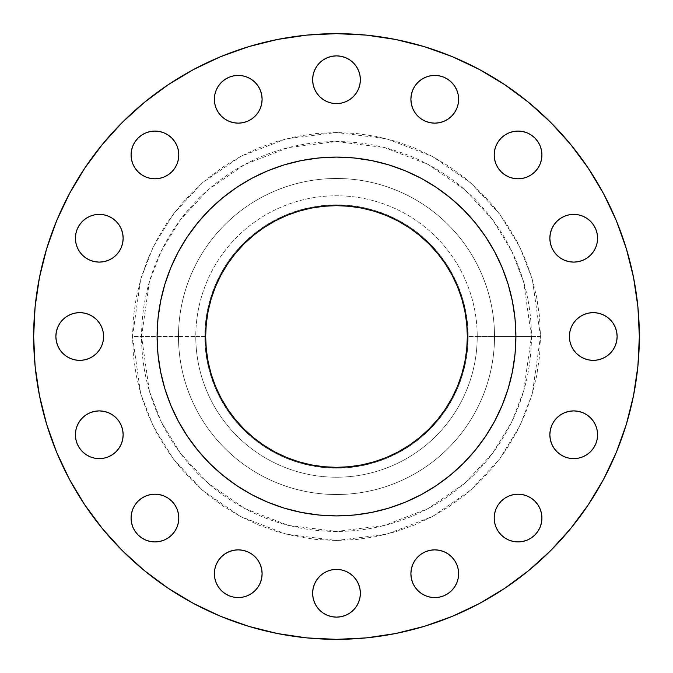 <?xml version="1.0" encoding="UTF-8"?>
<svg xmlns="http://www.w3.org/2000/svg" width="673" height="673" viewBox="0 0 673 673"><rect width="100%" height="100%" fill="white"/><g stroke="black" fill="none" stroke-linecap="round" stroke-linejoin="round"><path stroke-width="0.5" stroke-dasharray="3.37 2.52" d="M540.503 336.5L531.434 336.5L523.636 391.08L511.724 421.921L492.451 453.459L464.673 483.365L428.238 508.502L384.485 525.436L336.5 531.434L288.515 525.436L244.762 508.502L208.327 483.365L180.549 453.459L161.276 421.921L149.364 391.08L141.566 336.5L132.497 336.5L140.657 393.621L153.133 425.891L173.298 458.902L202.363 490.196L240.497 516.502L286.286 534.219L336.5 540.503L386.714 534.219L432.503 516.502L470.637 490.196L499.703 458.902L519.867 425.891L532.343 393.621L540.503 336.5L539.519 356.497L536.583 376.3L531.712 395.716L524.974 414.568L516.41 432.663L506.121 449.833L494.192 465.918L480.749 480.749L465.918 494.192L449.833 506.121L432.663 516.41L414.568 524.974L395.716 531.712L376.3 536.583L356.497 539.519L336.5 540.503L316.503 539.519L296.7 536.583L277.284 531.712L258.432 524.974L240.337 516.41L223.167 506.121L207.082 494.192L192.251 480.749L178.808 465.918L166.879 449.833L156.59 432.663L148.026 414.568L141.288 395.716L136.417 376.3L133.481 356.497L132.497 336.5L133.481 316.503L136.417 296.7L141.288 277.284L148.026 258.432L156.59 240.337L166.879 223.167L178.808 207.082L192.251 192.251L207.082 178.808L223.167 166.879L240.337 156.59L258.432 148.026L277.284 141.288L296.7 136.417L316.503 133.481L336.5 132.497L356.497 133.481L376.3 136.417L395.716 141.288L414.568 148.026L432.663 156.59L449.833 166.879L465.918 178.808L480.749 192.251L494.192 207.082L506.121 223.167L516.41 240.337L524.974 258.432L531.712 277.284L536.583 296.7L539.519 316.503L540.503 336.5L532.343 279.379L519.867 247.109L499.703 214.098L470.637 182.804L432.503 156.498L386.714 138.781L336.5 132.497L286.286 138.781L240.497 156.498L202.363 182.804L173.298 214.098L153.133 247.109L140.657 279.379L132.497 336.5L141.566 336.5A194.934 194.934 0 0 1 336.5 141.566A194.934 194.934 0 0 1 531.434 336.5L468.172 336.5A131.672 131.672 0 0 0 336.5 204.828A131.672 131.672 0 0 0 204.828 336.5L195.776 336.5A140.724 140.724 0 0 1 336.5 195.776A140.724 140.724 0 0 1 477.224 336.5A140.724 140.724 0 0 0 336.5 195.776A140.724 140.724 0 0 0 195.776 336.5L178.488 336.5A158.012 158.012 0 0 1 336.5 178.488A158.012 158.012 0 0 1 494.512 336.5A158.012 158.012 0 0 0 336.5 178.488A158.012 158.012 0 0 0 178.488 336.5A158.012 158.012 0 0 1 336.5 178.488A158.012 158.012 0 0 1 494.512 336.5A158.012 158.012 0 0 0 336.5 178.488A158.012 158.012 0 0 0 178.488 336.5L141.566 336.5L178.488 336.5A158.012 158.012 0 0 0 336.5 494.512A158.012 158.012 0 0 0 494.512 336.5L531.434 336.5A194.934 194.934 0 0 1 336.5 531.434A194.934 194.934 0 0 1 141.566 336.5L149.364 281.92L161.276 251.079L180.549 219.541L208.327 189.635L244.762 164.498L288.515 147.564L336.5 141.566L384.485 147.564L428.238 164.498L464.673 189.635L492.451 219.541L511.724 251.079L523.636 281.92L531.434 336.5L540.503 336.5M138.066 171.817L135.096 168.2L132.892 164.077L131.529 159.594L131.075 154.941A23.866 23.866 0 0 0 154.941 178.808A23.866 23.866 0 0 0 178.808 154.941A23.866 23.866 0 0 0 154.941 131.075A23.866 23.866 0 0 0 131.075 154.941L131.529 150.281L132.892 145.805L135.096 141.683M224.984 119.121L221.367 116.16L218.397 112.542L216.193 108.412L214.83 103.936L214.376 99.284A23.866 23.866 0 0 0 238.242 123.151A23.866 23.866 0 0 0 262.108 99.284L261.646 103.936L260.291 108.412M327.364 101.783L323.242 99.579L319.625 96.609L316.655 92.992L314.451 88.87L313.096 84.394L312.634 79.734A23.866 23.866 0 0 0 336.5 103.6A23.866 23.866 0 0 0 360.366 79.734L359.904 84.394L358.549 88.87L356.345 92.992M448.016 79.439L451.633 82.409L454.603 86.018L456.807 90.148L458.17 94.624L458.624 99.284A23.866 23.866 0 0 0 434.758 75.418A23.866 23.866 0 0 0 410.892 99.284A23.866 23.866 0 0 0 434.758 123.151A23.866 23.866 0 0 0 458.624 99.284L458.17 103.936L456.807 108.412L454.603 112.542L451.633 116.16L448.016 119.121M504.8 135.096L508.923 132.892L513.406 131.529L518.059 131.075L522.719 131.529L527.195 132.892L531.317 135.096L534.934 138.066L537.904 141.683L540.108 145.805L541.471 150.281L541.925 154.941A23.866 23.866 0 0 0 518.059 131.075A23.866 23.866 0 0 0 494.192 154.941A23.866 23.866 0 0 0 518.059 178.808A23.866 23.866 0 0 0 541.925 154.941L541.471 159.594L540.108 164.077L537.904 168.2L534.934 171.817M549.849 238.242A23.866 23.866 0 0 0 573.716 262.108A23.866 23.866 0 0 0 597.582 238.242A23.866 23.866 0 0 0 573.716 214.376A23.866 23.866 0 0 0 549.849 238.242M569.4 336.5A23.866 23.866 0 0 0 593.266 360.366A23.866 23.866 0 0 0 617.133 336.5A23.866 23.866 0 0 0 593.266 312.634A23.866 23.866 0 0 0 569.4 336.5M549.849 434.758A23.866 23.866 0 0 0 573.716 458.624A23.866 23.866 0 0 0 597.582 434.758A23.866 23.866 0 0 0 573.716 410.892A23.866 23.866 0 0 0 549.849 434.758M531.317 498.213L534.934 501.183L537.904 504.8L540.108 508.923L541.471 513.406L541.925 518.059A23.866 23.866 0 0 0 518.059 494.192A23.866 23.866 0 0 0 494.192 518.059A23.866 23.866 0 0 0 518.059 541.925A23.866 23.866 0 0 0 541.925 518.059L541.471 522.719L540.108 527.195L537.904 531.317L534.934 534.934L531.317 537.904L527.195 540.108L522.719 541.471L518.059 541.925L513.406 541.471L508.923 540.108L504.8 537.904L501.183 534.934L498.213 531.317M412.709 582.852L411.354 578.376L410.892 573.716A23.866 23.866 0 0 0 434.758 597.582A23.866 23.866 0 0 0 458.624 573.716L458.17 578.376L456.807 582.852L454.603 586.982L451.633 590.591L448.016 593.561L443.894 595.765L439.419 597.128M331.848 616.67L327.364 615.315L323.242 613.111L319.625 610.142L316.655 606.524L314.451 602.394L313.096 597.918L312.634 593.266A23.866 23.866 0 0 0 336.5 617.133A23.866 23.866 0 0 0 360.366 593.266L359.904 597.918L358.549 602.394L356.345 606.524L353.375 610.142L349.758 613.111L345.636 615.315L341.152 616.67M233.581 597.128L229.106 595.765L224.984 593.561L221.367 590.591L218.397 586.982L216.193 582.852L214.83 578.376L214.376 573.716A23.866 23.866 0 0 0 238.242 597.582A23.866 23.866 0 0 0 262.108 573.716L261.646 578.376L260.291 582.852M135.096 531.317L132.892 527.195L131.529 522.719L131.075 518.059A23.866 23.866 0 0 0 154.941 541.925A23.866 23.866 0 0 0 178.808 518.059A23.866 23.866 0 0 0 154.941 494.192A23.866 23.866 0 0 0 131.075 518.059L131.529 513.406L132.892 508.923L135.096 504.8L138.066 501.183L141.683 498.213M75.418 434.758A23.866 23.866 0 0 0 99.284 458.624A23.866 23.866 0 0 0 123.151 434.758A23.866 23.866 0 0 0 99.284 410.892A23.866 23.866 0 0 0 75.418 434.758M75.418 238.242A23.866 23.866 0 0 0 99.284 262.108A23.866 23.866 0 0 0 123.151 238.242A23.866 23.866 0 0 0 99.284 214.376A23.866 23.866 0 0 0 75.418 238.242M55.867 336.5A23.866 23.866 0 0 0 79.734 360.366A23.866 23.866 0 0 0 103.6 336.5A23.866 23.866 0 0 0 79.734 312.634A23.866 23.866 0 0 0 55.867 336.5M603.588 479.26L616.3 452.399L626.311 424.411L633.529 395.581L637.895 366.188L639.35 336.5A302.85 302.85 0 0 0 336.5 33.65A302.85 302.85 0 0 0 33.65 336.5A302.85 302.85 0 0 0 336.5 639.35A302.85 302.85 0 0 0 639.35 336.5L637.895 306.812L633.529 277.419L626.311 248.589M515.905 336.382A179.405 179.405 0 0 0 494.722 251.929L502.251 267.846L508.182 284.418M494.705 251.895A179.405 179.405 0 0 0 485.738 236.93M436.07 187.262A179.405 179.405 0 0 0 421.105 178.295M388.582 164.818L405.154 170.749L421.071 178.278A179.405 179.405 0 0 0 336.618 157.095M336.382 157.095A179.405 179.405 0 0 0 251.929 178.278L267.846 170.749L284.418 164.818M251.895 178.295A179.405 179.405 0 0 0 236.93 187.262M187.262 236.93A179.405 179.405 0 0 0 178.295 251.895M164.818 284.418L170.749 267.846L178.278 251.929A179.405 179.405 0 0 0 157.095 336.382M206.283 349.329L205.652 336.5A130.848 130.848 0 0 0 336.5 467.348A130.848 130.848 0 0 0 467.348 336.5A130.848 130.848 0 0 0 336.5 205.652A130.848 130.848 0 0 0 205.652 336.5L206.283 323.671M157.095 336.618A179.405 179.405 0 0 0 178.278 421.071L170.749 405.154L164.818 388.582M178.295 421.105A179.405 179.405 0 0 0 187.262 436.07M236.93 485.738A179.405 179.405 0 0 0 251.895 494.705M284.418 508.182L267.846 502.251L251.929 494.722A179.405 179.405 0 0 0 336.382 515.905M336.618 515.905A179.405 179.405 0 0 0 421.071 494.722L405.154 502.251L388.582 508.182M421.105 494.705A179.405 179.405 0 0 0 436.07 485.738M485.738 436.07A179.405 179.405 0 0 0 494.705 421.105M508.182 388.582L502.251 405.154L494.722 421.071A179.405 179.405 0 0 0 515.905 336.618M157.701 351.239L161.242 374.853M185.445 433.294L197.82 450.313L209.639 463.361L222.687 475.18L241.758 488.85M298.147 511.758L321.837 515.308M351.239 515.299L374.853 511.758M433.294 487.555L450.313 475.18L463.361 463.361L475.18 450.313L487.555 433.294M511.758 374.853L515.308 351.163M515.299 321.761L511.758 298.147M487.555 239.706L475.18 222.687L463.361 209.639L450.313 197.82L433.294 185.445M374.853 161.242L351.163 157.692M321.761 157.701L298.147 161.242M239.706 185.445L222.687 197.82L209.639 209.639L197.82 222.687L185.445 239.706M161.242 298.147L157.692 321.837M248.589 46.689L220.601 56.7L193.74 69.412L168.242 84.689L144.375 102.397L122.351 122.351L102.397 144.375L84.689 168.242L69.412 193.74L56.7 220.601L46.689 248.589L39.471 277.419L35.105 306.812L33.65 336.5L35.105 366.188L39.471 395.581L46.689 424.411M56.7 452.399L69.412 479.26L84.689 504.758L102.397 528.625L122.351 550.649L144.375 570.603L168.242 588.311L193.74 603.588L220.601 616.3L248.589 626.311L277.419 633.529L306.812 637.895L336.5 639.35L366.188 637.895L395.581 633.529M424.411 626.311L452.399 616.3L479.26 603.588L504.758 588.311L528.625 570.603M550.649 550.649L570.603 528.625M616.3 220.601L603.588 193.74M570.603 144.375L550.649 122.351L528.625 102.397L504.758 84.689L479.26 69.412L452.399 56.7L424.411 46.689L395.581 39.471L366.188 35.105L336.5 33.65M306.812 35.105L277.419 39.471M138.066 138.066L141.683 135.096L145.805 132.892L150.281 131.529L154.941 131.075L159.594 131.529L164.077 132.892L168.2 135.096L171.817 138.066L174.787 141.683M174.787 168.2L171.817 171.817M261.646 94.624L262.108 99.284A23.866 23.866 0 0 0 238.242 75.418A23.866 23.866 0 0 0 214.376 99.284L214.83 94.624L216.193 90.148L218.397 86.018M221.367 82.409L224.984 79.439M242.894 75.872L247.37 77.235M251.5 79.439L255.117 82.409M255.117 116.16L251.5 119.121M233.581 122.688L229.106 121.333M341.152 56.33L345.636 57.685L349.758 59.889L353.375 62.858L356.345 66.476L358.549 70.606L359.904 75.082L360.366 79.734A23.866 23.866 0 0 0 336.5 55.867A23.866 23.866 0 0 0 312.634 79.734L313.096 75.082L314.451 70.606L316.655 66.476L319.625 62.858L323.242 59.889L327.364 57.685L331.848 56.33M349.758 99.579L345.636 101.783M410.892 99.284L411.354 94.624L412.709 90.148M417.883 82.409L421.5 79.439M439.419 75.872L443.894 77.235M443.894 121.333L439.419 122.688M430.106 122.688L425.63 121.333M421.5 119.121L417.883 116.16M412.709 108.412L411.354 103.936M498.213 141.683L501.183 138.066M501.183 171.817L498.213 168.2M550.312 233.581L551.667 229.106L553.879 224.984L556.84 221.367L560.458 218.397L564.588 216.193M569.064 214.83L573.716 214.376L578.376 214.83M582.852 216.193L586.982 218.397M590.591 221.367L593.561 224.984M597.128 242.894L595.765 247.37M593.561 251.5L590.591 255.117M582.852 260.291L578.376 261.646L573.716 262.108L569.064 261.646L564.588 260.291M556.84 255.117L553.879 251.5M573.421 323.242L576.391 319.625L580.008 316.655L584.13 314.451L588.606 313.096L593.266 312.634M597.918 313.096L602.394 314.451L606.524 316.655L610.142 319.625L613.111 323.242L615.315 327.364L616.67 331.848M616.67 341.152L615.315 345.636L613.111 349.758L610.142 353.375L606.524 356.345L602.394 358.549M597.918 359.904L593.266 360.366L588.606 359.904L584.13 358.549M580.008 356.345L576.391 353.375M550.312 430.106L551.667 425.63M553.879 421.5L556.84 417.883M564.588 412.709L569.064 411.354L573.716 410.892L578.376 411.354L582.852 412.709M586.982 414.913L590.591 417.883L593.561 421.5M597.128 439.419L595.765 443.894M593.561 448.016L590.591 451.633L586.982 454.603L582.852 456.807L578.376 458.17L573.716 458.624L569.064 458.17L564.588 456.807L560.458 454.603M556.84 451.633L553.879 448.016M501.183 501.183L504.8 498.213M448.016 553.879L451.633 556.84L454.603 560.458L456.807 564.588L458.17 569.064L458.624 573.716A23.866 23.866 0 0 0 434.758 549.849A23.866 23.866 0 0 0 410.892 573.716L411.354 569.064L412.709 564.588M417.883 556.84L421.5 553.879M425.63 551.667L430.106 550.312M439.419 550.312L443.894 551.667M430.106 597.128L425.63 595.765M421.5 593.561L417.883 590.591M345.636 571.217L349.758 573.421L353.375 576.391L356.345 580.008L358.549 584.13L359.904 588.606L360.366 593.266A23.866 23.866 0 0 0 336.5 569.4A23.866 23.866 0 0 0 312.634 593.266L313.096 588.606L314.451 584.13L316.655 580.008M323.242 573.421L327.364 571.217M260.291 564.588L261.646 569.064L262.108 573.716A23.866 23.866 0 0 0 238.242 549.849A23.866 23.866 0 0 0 214.376 573.716L214.83 569.064L216.193 564.588L218.397 560.458M221.367 556.84L224.984 553.879L229.106 551.667M242.894 550.312L247.37 551.667M251.5 553.879L255.117 556.84M255.117 590.591L251.5 593.561M168.2 498.213L171.817 501.183M174.787 531.317L171.817 534.934L168.2 537.904L164.077 540.108L159.594 541.471L154.941 541.925L150.281 541.471L145.805 540.108L141.683 537.904M75.872 430.106L77.235 425.63M90.148 412.709L94.624 411.354L99.284 410.892L103.936 411.354L108.412 412.709M116.16 417.883L119.121 421.5L121.333 425.63M122.688 439.419L121.333 443.894M119.121 448.016L116.16 451.633L112.542 454.603L108.412 456.807L103.936 458.17L99.284 458.624L94.624 458.17L90.148 456.807L86.018 454.603M82.409 451.633L79.439 448.016M75.872 233.581L77.235 229.106M79.439 224.984L82.409 221.367L86.018 218.397L90.148 216.193L94.624 214.83L99.284 214.376L103.936 214.83L108.412 216.193L112.542 218.397M116.16 221.367L119.121 224.984L121.333 229.106M122.688 242.894L121.333 247.37M119.121 251.5L116.16 255.117M108.412 260.291L103.936 261.646L99.284 262.108L94.624 261.646L90.148 260.291M82.409 255.117L79.439 251.5M56.33 331.848L57.685 327.364L59.889 323.242L62.858 319.625L66.476 316.655L70.606 314.451L75.082 313.096L79.734 312.634M84.394 313.096L88.87 314.451L92.992 316.655L96.609 319.625M103.146 331.848L103.6 336.5M99.579 349.758L96.609 353.375L92.992 356.345L88.87 358.549L84.394 359.904M79.734 360.366L75.082 359.904L70.606 358.549L66.476 356.345L62.858 353.375L59.889 349.758L57.685 345.636L56.33 341.152M494.512 336.5A158.012 158.012 0 0 1 336.5 494.512A158.012 158.012 0 0 1 178.488 336.5A158.012 158.012 0 0 0 336.5 494.512A158.012 158.012 0 0 0 494.512 336.5A158.012 158.012 0 0 1 336.5 494.512A158.012 158.012 0 0 1 178.488 336.5L195.776 336.5A140.724 140.724 0 0 0 336.5 477.224A140.724 140.724 0 0 0 477.224 336.5L494.512 336.5M477.224 336.5A140.724 140.724 0 0 1 336.5 477.224A140.724 140.724 0 0 1 195.776 336.5L204.828 336.5A131.672 131.672 0 0 0 336.5 468.172A131.672 131.672 0 0 0 468.172 336.5L477.224 336.5M204.828 336.5L205.458 349.405L207.36 362.192L210.498 374.726L214.847 386.891L220.374 398.567L227.02 409.655L234.717 420.036L243.39 429.61L252.964 438.283L263.345 445.98L274.433 452.626L286.109 458.153L298.274 462.502L310.808 465.64L323.595 467.542L336.5 468.172L349.405 467.542L362.192 465.64L374.726 462.502L386.891 458.153L398.567 452.626L409.655 445.98L420.036 438.283L429.61 429.61L438.283 420.036L445.98 409.655L452.626 398.567L458.153 386.891L462.502 374.726L465.64 362.192L467.542 349.405L468.172 336.5L467.542 323.595L465.64 310.808L462.502 298.274L458.153 286.109L452.626 274.433L445.98 263.345L438.283 252.964L429.61 243.39L420.036 234.717L409.655 227.02L398.567 220.374L386.891 214.847L374.726 210.498L362.192 207.36L349.405 205.458L336.5 204.828L323.595 205.458L310.808 207.36L298.274 210.498L286.109 214.847L274.433 220.374L263.345 227.02L252.964 234.717L243.39 243.39L234.717 252.964L227.02 263.345L220.374 274.433L214.847 286.109L210.498 298.274L207.36 310.808L205.458 323.595L204.828 336.5M466.717 323.671L467.348 336.5L466.717 349.329M464.841 362.007L461.72 374.482L457.388 386.571L451.903 398.18L445.299 409.201L437.652 419.515L429.029 429.029L419.515 437.652L409.201 445.299L398.18 451.903L386.571 457.388L374.482 461.72L362.007 464.841M349.329 466.717L336.5 467.348L323.671 466.717M310.993 464.841L298.518 461.72L286.429 457.388L274.82 451.903L263.799 445.299L253.485 437.652L243.971 429.029L235.348 419.515L227.701 409.201L221.097 398.18L215.612 386.571L211.28 374.482L208.159 362.007M208.159 310.993L211.28 298.518L215.612 286.429L221.097 274.82L227.701 263.799L235.348 253.485L243.971 243.971L253.485 235.348L263.799 227.701L274.82 221.097L286.429 215.612L298.518 211.28L310.993 208.159M323.671 206.283L336.5 205.652L349.329 206.283M362.007 208.159L374.482 211.28L386.571 215.612L398.18 221.097L409.201 227.701L419.515 235.348L429.029 243.971L437.652 253.485L445.299 263.799L451.903 274.82L457.388 286.429L461.72 298.518L464.841 310.993"/><path stroke-width="1.01" d="M174.787 141.683L176.991 145.805L178.345 150.281L178.808 154.941A23.866 23.866 0 0 1 154.941 178.808A23.866 23.866 0 0 1 131.075 154.941L131.529 159.594L132.892 164.077L135.096 168.2L138.066 171.817L141.683 174.787L145.805 176.991L150.281 178.345L154.941 178.808L159.594 178.345L164.077 176.991L168.2 174.787L171.817 171.817L174.787 168.2L176.991 164.077L178.345 159.594L178.808 154.941L178.345 150.281L176.991 145.805L174.787 141.683L171.817 138.066L168.2 135.096L164.077 132.892L159.594 131.529L154.941 131.075L150.281 131.529L145.805 132.892L141.683 135.096L138.066 138.066L135.096 141.683L132.892 145.805L131.529 150.281L131.075 154.941A23.866 23.866 0 0 1 154.941 131.075A23.866 23.866 0 0 1 178.808 154.941L178.345 159.594L176.991 164.077L174.787 168.2M262.108 99.284A23.866 23.866 0 0 1 238.242 123.151A23.866 23.866 0 0 1 214.376 99.284L214.83 103.936L216.193 108.412L218.397 112.542L221.367 116.16L224.984 119.121L229.106 121.333L233.581 122.688L238.242 123.151L242.894 122.688L247.37 121.333L251.5 119.121L255.117 116.16L258.087 112.542L260.291 108.412L261.646 103.936L262.108 99.284L261.646 94.624L260.291 90.148L258.087 86.018L255.117 82.409L251.5 79.439L247.37 77.235L242.894 75.872L238.242 75.418L233.581 75.872L229.106 77.235L224.984 79.439L221.367 82.409L218.397 86.018L216.193 90.148L214.83 94.624L214.376 99.284A23.866 23.866 0 0 1 238.242 75.418A23.866 23.866 0 0 1 262.108 99.284M360.366 79.734A23.866 23.866 0 0 1 336.5 103.6A23.866 23.866 0 0 1 312.634 79.734L313.096 84.394L314.451 88.87L316.655 92.992L319.625 96.609L323.242 99.579L327.364 101.783L331.848 103.146L336.5 103.6L341.152 103.146L345.636 101.783L349.758 99.579L353.375 96.609L356.345 92.992L358.549 88.87L359.904 84.394L360.366 79.734L359.904 75.082L358.549 70.606L356.345 66.476L353.375 62.858L349.758 59.889L345.636 57.685L341.152 56.33L336.5 55.867L331.848 56.33L327.364 57.685L323.242 59.889L319.625 62.858L316.655 66.476L314.451 70.606L313.096 75.082L312.634 79.734A23.866 23.866 0 0 1 336.5 55.867A23.866 23.866 0 0 1 360.366 79.734M458.624 99.284A23.866 23.866 0 0 1 434.758 123.151A23.866 23.866 0 0 1 410.892 99.284L411.354 103.936L412.709 108.412L414.913 112.542L417.883 116.16L421.5 119.121L425.63 121.333L430.106 122.688L434.758 123.151L439.419 122.688L443.894 121.333L448.016 119.121L451.633 116.16L454.603 112.542L456.807 108.412L458.17 103.936L458.624 99.284L458.17 94.624L456.807 90.148L454.603 86.018L451.633 82.409L448.016 79.439L443.894 77.235L439.419 75.872L434.758 75.418L430.106 75.872L425.63 77.235L421.5 79.439L417.883 82.409L414.913 86.018L412.709 90.148L411.354 94.624L410.892 99.284A23.866 23.866 0 0 1 434.758 75.418A23.866 23.866 0 0 1 458.624 99.284M498.213 168.2L496.009 164.077L494.655 159.594L494.192 154.941A23.866 23.866 0 0 1 518.059 131.075A23.866 23.866 0 0 1 541.925 154.941A23.866 23.866 0 0 1 518.059 178.808A23.866 23.866 0 0 1 494.192 154.941L494.655 159.594L496.009 164.077L498.213 168.2L501.183 171.817L504.8 174.787L508.923 176.991L513.406 178.345L518.059 178.808L522.719 178.345L527.195 176.991L531.317 174.787L534.934 171.817L537.904 168.2L540.108 164.077L541.471 159.594L541.925 154.941L541.471 150.281L540.108 145.805L537.904 141.683L534.934 138.066L531.317 135.096L527.195 132.892L522.719 131.529L518.059 131.075L513.406 131.529L508.923 132.892L504.8 135.096L501.183 138.066L498.213 141.683L496.009 145.805L494.655 150.281L494.192 154.941L494.655 150.281L496.009 145.805L498.213 141.683M593.561 224.984L595.765 229.106L597.128 233.581L597.582 238.242A23.866 23.866 0 0 1 573.716 262.108A23.866 23.866 0 0 1 549.849 238.242L550.312 242.894L551.667 247.37L553.879 251.5L556.84 255.117L560.458 258.087L564.588 260.291L569.064 261.646L573.716 262.108L578.376 261.646L582.852 260.291L586.982 258.087L590.591 255.117L593.561 251.5L595.765 247.37L597.128 242.894L597.582 238.242L597.128 233.581L595.765 229.106L593.561 224.984L590.591 221.367L586.982 218.397L582.852 216.193L578.376 214.83L573.716 214.376L569.064 214.83L564.588 216.193L560.458 218.397L556.84 221.367L553.879 224.984L551.667 229.106L550.312 233.581L549.849 238.242L550.312 233.581M616.67 331.848L617.133 336.5A23.866 23.866 0 0 1 593.266 360.366A23.866 23.866 0 0 1 569.4 336.5L569.854 341.152L571.217 345.636L573.421 349.758L576.391 353.375L580.008 356.345L584.13 358.549L588.606 359.904L593.266 360.366L597.918 359.904L602.394 358.549L606.524 356.345L610.142 353.375L613.111 349.758L615.315 345.636L616.67 341.152L617.133 336.5L616.67 331.848L615.315 327.364L613.111 323.242L610.142 319.625L606.524 316.655L602.394 314.451L597.918 313.096L593.266 312.634L588.606 313.096L584.13 314.451L580.008 316.655L576.391 319.625L573.421 323.242L571.217 327.364L569.854 331.848L569.4 336.5L569.854 331.848L571.217 327.364L573.421 323.242M593.561 421.5L595.765 425.63L597.128 430.106L597.582 434.758A23.866 23.866 0 0 1 573.716 458.624A23.866 23.866 0 0 1 549.849 434.758L550.312 439.419L551.667 443.894L553.879 448.016L556.84 451.633L560.458 454.603L564.588 456.807L569.064 458.17L573.716 458.624L578.376 458.17L582.852 456.807L586.982 454.603L590.591 451.633L593.561 448.016L595.765 443.894L597.128 439.419L597.582 434.758L597.128 430.106L595.765 425.63L593.561 421.5L590.591 417.883L586.982 414.913L582.852 412.709L578.376 411.354L573.716 410.892L569.064 411.354L564.588 412.709L560.458 414.913L556.84 417.883L553.879 421.5L551.667 425.63L550.312 430.106L549.849 434.758L550.312 430.106M498.213 531.317L496.009 527.195L494.655 522.719L494.192 518.059A23.866 23.866 0 0 1 518.059 494.192A23.866 23.866 0 0 1 541.925 518.059A23.866 23.866 0 0 1 518.059 541.925A23.866 23.866 0 0 1 494.192 518.059L494.655 522.719L496.009 527.195L498.213 531.317L501.183 534.934L504.8 537.904L508.923 540.108L513.406 541.471L518.059 541.925L522.719 541.471L527.195 540.108L531.317 537.904L534.934 534.934L537.904 531.317L540.108 527.195L541.471 522.719L541.925 518.059L541.471 513.406L540.108 508.923L537.904 504.8L534.934 501.183L531.317 498.213L527.195 496.009L522.719 494.655L518.059 494.192L513.406 494.655L508.923 496.009L504.8 498.213L501.183 501.183L498.213 504.8L496.009 508.923L494.655 513.406L494.192 518.059L494.655 513.406L496.009 508.923L498.213 504.8L501.183 501.183M458.624 573.716A23.866 23.866 0 0 1 434.758 597.582A23.866 23.866 0 0 1 410.892 573.716L411.354 578.376L412.709 582.852L414.913 586.982L417.883 590.591L421.5 593.561L425.63 595.765L430.106 597.128L434.758 597.582L439.419 597.128L443.894 595.765L448.016 593.561L451.633 590.591L454.603 586.982L456.807 582.852L458.17 578.376L458.624 573.716L458.17 569.064L456.807 564.588L454.603 560.458L451.633 556.84L448.016 553.879L443.894 551.667L439.419 550.312L434.758 549.849L430.106 550.312L425.63 551.667L421.5 553.879L417.883 556.84L414.913 560.458L412.709 564.588L411.354 569.064L410.892 573.716A23.866 23.866 0 0 1 434.758 549.849A23.866 23.866 0 0 1 458.624 573.716M360.366 593.266A23.866 23.866 0 0 1 336.5 617.133A23.866 23.866 0 0 1 312.634 593.266L313.096 597.918L314.451 602.394L316.655 606.524L319.625 610.142L323.242 613.111L327.364 615.315L331.848 616.67L336.5 617.133L341.152 616.67L345.636 615.315L349.758 613.111L353.375 610.142L356.345 606.524L358.549 602.394L359.904 597.918L360.366 593.266L359.904 588.606L358.549 584.13L356.345 580.008L353.375 576.391L349.758 573.421L345.636 571.217L341.152 569.854L336.5 569.4L331.848 569.854L327.364 571.217L323.242 573.421L319.625 576.391L316.655 580.008L314.451 584.13L313.096 588.606L312.634 593.266A23.866 23.866 0 0 1 336.5 569.4A23.866 23.866 0 0 1 360.366 593.266M262.108 573.716A23.866 23.866 0 0 1 238.242 597.582A23.866 23.866 0 0 1 214.376 573.716L214.83 578.376L216.193 582.852L218.397 586.982L221.367 590.591L224.984 593.561L229.106 595.765L233.581 597.128L238.242 597.582L242.894 597.128L247.37 595.765L251.5 593.561L255.117 590.591L258.087 586.982L260.291 582.852L261.646 578.376L262.108 573.716L261.646 569.064L260.291 564.588L258.087 560.458L255.117 556.84L251.5 553.879L247.37 551.667L242.894 550.312L238.242 549.849L233.581 550.312L229.106 551.667L224.984 553.879L221.367 556.84L218.397 560.458L216.193 564.588L214.83 569.064L214.376 573.716A23.866 23.866 0 0 1 238.242 549.849A23.866 23.866 0 0 1 262.108 573.716M171.817 501.183L174.787 504.8L176.991 508.923L178.345 513.406L178.808 518.059A23.866 23.866 0 0 1 154.941 541.925A23.866 23.866 0 0 1 131.075 518.059L131.529 522.719L132.892 527.195L135.096 531.317L138.066 534.934L141.683 537.904L145.805 540.108L150.281 541.471L154.941 541.925L159.594 541.471L164.077 540.108L168.2 537.904L171.817 534.934L174.787 531.317L176.991 527.195L178.345 522.719L178.808 518.059L178.345 513.406L176.991 508.923L174.787 504.8L171.817 501.183L168.2 498.213L164.077 496.009L159.594 494.655L154.941 494.192L150.281 494.655L145.805 496.009L141.683 498.213L138.066 501.183L135.096 504.8L132.892 508.923L131.529 513.406L131.075 518.059A23.866 23.866 0 0 1 154.941 494.192A23.866 23.866 0 0 1 178.808 518.059L178.345 522.719L176.991 527.195L174.787 531.317M121.333 425.63L122.688 430.106L123.151 434.758A23.866 23.866 0 0 1 99.284 458.624A23.866 23.866 0 0 1 75.418 434.758L75.872 439.419L77.235 443.894L79.439 448.016L82.409 451.633L86.018 454.603L90.148 456.807L94.624 458.17L99.284 458.624L103.936 458.17L108.412 456.807L112.542 454.603L116.16 451.633L119.121 448.016L121.333 443.894L122.688 439.419L123.151 434.758L122.688 430.106L121.333 425.63L119.121 421.5L116.16 417.883L112.542 414.913L108.412 412.709L103.936 411.354L99.284 410.892L94.624 411.354L90.148 412.709L86.018 414.913L82.409 417.883L79.439 421.5L77.235 425.63L75.872 430.106L75.418 434.758L75.872 430.106M121.333 229.106L122.688 233.581L123.151 238.242A23.866 23.866 0 0 1 99.284 262.108A23.866 23.866 0 0 1 75.418 238.242L75.872 242.894L77.235 247.37L79.439 251.5L82.409 255.117L86.018 258.087L90.148 260.291L94.624 261.646L99.284 262.108L103.936 261.646L108.412 260.291L112.542 258.087L116.16 255.117L119.121 251.5L121.333 247.37L122.688 242.894L123.151 238.242L122.688 233.581L121.333 229.106L119.121 224.984L116.16 221.367L112.542 218.397L108.412 216.193L103.936 214.83L99.284 214.376L94.624 214.83L90.148 216.193L86.018 218.397L82.409 221.367L79.439 224.984L77.235 229.106L75.872 233.581L75.418 238.242L75.872 233.581M56.33 341.152L55.867 336.5A23.866 23.866 0 0 1 79.734 312.634A23.866 23.866 0 0 1 103.6 336.5A23.866 23.866 0 0 1 79.734 360.366A23.866 23.866 0 0 1 55.867 336.5L56.33 341.152L57.685 345.636L59.889 349.758L62.858 353.375L66.476 356.345L70.606 358.549L75.082 359.904L79.734 360.366L84.394 359.904L88.87 358.549L92.992 356.345L96.609 353.375L99.579 349.758L101.783 345.636L103.146 341.152L103.6 336.5L103.146 331.848L101.783 327.364L99.579 323.242L96.609 319.625L92.992 316.655L88.87 314.451L84.394 313.096L79.734 312.634L75.082 313.096L70.606 314.451L66.476 316.655L62.858 319.625L59.889 323.242L57.685 327.364L56.33 331.848L55.867 336.5L56.33 331.848M157.095 336.382A179.405 179.405 0 0 0 157.095 336.5L157.095 336.5A179.405 179.405 0 0 1 336.5 157.095A179.405 179.405 0 0 1 515.905 336.5L515.905 336.5A179.405 179.405 0 0 0 515.905 336.382M33.65 336.5A302.85 302.85 0 0 1 336.5 33.65A302.85 302.85 0 0 1 639.35 336.5L637.895 366.188L633.529 395.581L626.311 424.411L616.3 452.399L603.588 479.26L588.311 504.758L570.603 528.625L550.649 550.649L528.625 570.603L504.758 588.311L479.26 603.588L452.399 616.3L424.411 626.311L395.581 633.529L366.188 637.895L336.5 639.35L306.812 637.895L277.419 633.529L248.589 626.311L220.601 616.3L193.74 603.588L168.242 588.311L144.375 570.603L122.351 550.649L102.397 528.625L84.689 504.758L69.412 479.26L56.7 452.399L46.689 424.411L39.471 395.581L35.105 366.188L33.65 336.5L35.105 306.812L39.471 277.419L46.689 248.589L56.7 220.601L69.412 193.74L84.689 168.242L102.397 144.375L122.351 122.351L144.375 102.397L168.242 84.689L193.74 69.412L220.601 56.7L248.589 46.689L277.419 39.471L306.812 35.105L336.5 33.65L366.188 35.105L395.581 39.471L424.411 46.689L452.399 56.7L479.26 69.412L504.758 84.689L528.625 102.397L550.649 122.351L570.603 144.375L588.311 168.242L603.588 193.74L616.3 220.601L626.311 248.589L633.529 277.419L637.895 306.812L639.35 336.5A302.85 302.85 0 0 1 336.5 639.35A302.85 302.85 0 0 1 33.65 336.5M421.105 178.295A179.405 179.405 0 0 0 421.071 178.278L436.171 187.33L450.313 197.82L463.361 209.639L475.18 222.687L485.67 236.829L494.722 251.929A179.405 179.405 0 0 0 494.705 251.895M485.738 236.93A179.405 179.405 0 0 0 436.07 187.262M178.295 251.895A179.405 179.405 0 0 0 178.278 251.929L187.33 236.829L197.82 222.687L209.639 209.639L222.687 197.82L236.829 187.33L251.929 178.278A179.405 179.405 0 0 0 251.895 178.295M236.93 187.262A179.405 179.405 0 0 0 187.262 236.93M467.348 336.5A130.848 130.848 0 0 1 336.5 467.348A130.848 130.848 0 0 1 205.652 336.5A130.848 130.848 0 0 1 336.5 205.652A130.848 130.848 0 0 1 467.348 336.5L466.717 323.671L464.833 310.968L461.72 298.518L457.388 286.429L451.903 274.82L445.299 263.799L437.652 253.485L429.029 243.971L419.515 235.348L409.201 227.701L398.18 221.097L386.571 215.612L374.482 211.28L362.032 208.167L349.329 206.283L336.5 205.652L323.671 206.283L310.968 208.167L298.518 211.28L286.429 215.612L274.82 221.097L263.799 227.701L253.485 235.348L243.971 243.971L235.348 253.485L227.701 263.799L221.097 274.82L215.612 286.429L211.28 298.518L208.167 310.968L206.283 323.671L205.652 336.5L206.283 349.329L208.167 362.032L211.28 374.482L215.612 386.571L221.097 398.18L227.701 409.201L235.348 419.515L243.971 429.029L253.485 437.652L263.799 445.299L274.82 451.903L286.429 457.388L298.518 461.72L310.968 464.833L323.671 466.717L336.5 467.348L349.329 466.717L362.032 464.833L374.482 461.72L386.571 457.388L398.18 451.903L409.201 445.299L419.515 437.652L429.029 429.029L437.652 419.515L445.299 409.201L451.903 398.18L457.388 386.571L461.72 374.482L464.833 362.032L466.717 349.329L467.348 336.5M487.555 239.706L494.722 251.929L502.251 267.846L508.182 284.418L512.456 301.496L515.038 318.918L515.905 336.5L515.038 354.082L512.456 371.504L508.182 388.582L502.251 405.154L494.722 421.071L485.67 436.171L475.18 450.313L463.361 463.361L450.313 475.18L436.171 485.67L421.071 494.722L405.154 502.251L388.582 508.182L371.504 512.456L354.082 515.038L336.5 515.905L318.918 515.038L301.496 512.456L284.418 508.182L267.846 502.251L251.929 494.722L236.829 485.67L222.687 475.18L209.639 463.361L197.82 450.313L187.33 436.171L178.278 421.071L170.749 405.154L164.818 388.582L160.544 371.504L157.962 354.082L157.095 336.5L157.962 318.918L160.544 301.496L164.818 284.418L170.749 267.846L178.278 251.929L185.445 239.706M239.706 185.445L251.929 178.278L267.846 170.749L284.418 164.818L301.496 160.544L318.918 157.962L336.5 157.095L354.082 157.962L371.504 160.544L388.582 164.818L405.154 170.749L421.071 178.278L433.294 185.445M515.905 336.618A179.405 179.405 0 0 0 515.905 336.5A179.405 179.405 0 0 1 336.5 515.905A179.405 179.405 0 0 1 157.095 336.5A179.405 179.405 0 0 0 157.095 336.618M185.445 433.294L178.278 421.071A179.405 179.405 0 0 0 178.295 421.105M187.262 436.07A179.405 179.405 0 0 0 236.93 485.738M251.895 494.705A179.405 179.405 0 0 0 251.929 494.722L241.758 488.85M433.294 487.555L421.071 494.722A179.405 179.405 0 0 0 421.105 494.705M436.07 485.738A179.405 179.405 0 0 0 485.738 436.07M494.705 421.105A179.405 179.405 0 0 0 494.722 421.071L487.555 433.294M157.692 321.837L157.095 336.5L157.701 351.239M161.242 374.853L164.818 388.582M284.418 508.182L298.147 511.758M321.837 515.308L336.5 515.905L351.239 515.299M374.853 511.758L388.582 508.182M508.182 388.582L511.758 374.853M515.308 351.163L515.905 336.5L515.299 321.761M511.758 298.147L508.182 284.418M388.582 164.818L374.853 161.242M351.163 157.692L336.5 157.095L321.761 157.701M298.147 161.242L284.418 164.818M164.818 284.418L161.242 298.147M46.689 424.411L56.7 452.399M395.581 633.529L424.411 626.311M528.625 570.603L550.649 550.649M570.603 528.625L588.311 504.758L603.588 479.26M626.311 248.589L616.3 220.601M603.588 193.74L588.311 168.242L570.603 144.375M336.5 33.65L306.812 35.105M277.419 39.471L248.589 46.689M135.096 141.683L138.066 138.066M171.817 171.817L168.2 174.787L164.077 176.991L159.594 178.345L154.941 178.808L150.281 178.345L145.805 176.991L141.683 174.787L138.066 171.817M218.397 86.018L221.367 82.409M224.984 79.439L229.106 77.235L233.581 75.872L238.242 75.418L242.894 75.872M247.37 77.235L251.5 79.439M255.117 82.409L258.087 86.018L260.291 90.148L261.646 94.624M260.291 108.412L258.087 112.542L255.117 116.16M251.5 119.121L247.37 121.333L242.894 122.688L238.242 123.151L233.581 122.688M229.106 121.333L224.984 119.121M331.848 56.33L336.5 55.867L341.152 56.33M356.345 92.992L353.375 96.609L349.758 99.579M345.636 101.783L341.152 103.146L336.5 103.6L331.848 103.146L327.364 101.783M412.709 90.148L414.913 86.018L417.883 82.409M421.5 79.439L425.63 77.235L430.106 75.872L434.758 75.418L439.419 75.872M443.894 77.235L448.016 79.439M448.016 119.121L443.894 121.333M439.419 122.688L434.758 123.151L430.106 122.688M425.63 121.333L421.5 119.121M417.883 116.16L414.913 112.542L412.709 108.412M411.354 103.936L410.892 99.284M501.183 138.066L504.8 135.096M534.934 171.817L531.317 174.787L527.195 176.991L522.719 178.345L518.059 178.808L513.406 178.345L508.923 176.991L504.8 174.787L501.183 171.817M564.588 216.193L569.064 214.83M578.376 214.83L582.852 216.193M586.982 218.397L590.591 221.367M553.879 251.5L551.667 247.37L550.312 242.894L549.849 238.242A23.866 23.866 0 0 1 573.716 214.376A23.866 23.866 0 0 1 597.582 238.242L597.128 242.894M595.765 247.37L593.561 251.5M590.591 255.117L586.982 258.087L582.852 260.291M564.588 260.291L560.458 258.087L556.84 255.117M593.266 312.634L597.918 313.096M576.391 353.375L573.421 349.758L571.217 345.636L569.854 341.152L569.4 336.5A23.866 23.866 0 0 1 593.266 312.634A23.866 23.866 0 0 1 617.133 336.5L616.67 341.152M602.394 358.549L597.918 359.904M584.13 358.549L580.008 356.345M551.667 425.63L553.879 421.5M556.84 417.883L560.458 414.913L564.588 412.709M582.852 412.709L586.982 414.913M553.879 448.016L551.667 443.894L550.312 439.419L549.849 434.758A23.866 23.866 0 0 1 573.716 410.892A23.866 23.866 0 0 1 597.582 434.758L597.128 439.419M595.765 443.894L593.561 448.016M560.458 454.603L556.84 451.633M504.8 498.213L508.923 496.009L513.406 494.655L518.059 494.192L522.719 494.655L527.195 496.009L531.317 498.213M412.709 564.588L414.913 560.458L417.883 556.84M421.5 553.879L425.63 551.667M430.106 550.312L434.758 549.849L439.419 550.312M443.894 551.667L448.016 553.879M439.419 597.128L434.758 597.582L430.106 597.128M425.63 595.765L421.5 593.561M417.883 590.591L414.913 586.982L412.709 582.852M316.655 580.008L319.625 576.391L323.242 573.421M327.364 571.217L331.848 569.854L336.5 569.4L341.152 569.854L345.636 571.217M341.152 616.67L336.5 617.133L331.848 616.67M218.397 560.458L221.367 556.84M229.106 551.667L233.581 550.312L238.242 549.849L242.894 550.312M247.37 551.667L251.5 553.879M255.117 556.84L258.087 560.458L260.291 564.588M260.291 582.852L258.087 586.982L255.117 590.591M251.5 593.561L247.37 595.765L242.894 597.128L238.242 597.582L233.581 597.128M141.683 498.213L145.805 496.009L150.281 494.655L154.941 494.192L159.594 494.655L164.077 496.009L168.2 498.213M141.683 537.904L138.066 534.934L135.096 531.317M77.235 425.63L79.439 421.5L82.409 417.883L86.018 414.913L90.148 412.709M108.412 412.709L112.542 414.913L116.16 417.883M79.439 448.016L77.235 443.894L75.872 439.419L75.418 434.758A23.866 23.866 0 0 1 99.284 410.892A23.866 23.866 0 0 1 123.151 434.758L122.688 439.419M121.333 443.894L119.121 448.016M86.018 454.603L82.409 451.633M77.235 229.106L79.439 224.984M112.542 218.397L116.16 221.367M79.439 251.5L77.235 247.37L75.872 242.894L75.418 238.242A23.866 23.866 0 0 1 99.284 214.376A23.866 23.866 0 0 1 123.151 238.242L122.688 242.894M121.333 247.37L119.121 251.5M116.16 255.117L112.542 258.087L108.412 260.291M90.148 260.291L86.018 258.087L82.409 255.117M79.734 312.634L84.394 313.096M96.609 319.625L99.579 323.242L101.783 327.364L103.146 331.848M103.6 336.5L103.146 341.152L101.783 345.636L99.579 349.758M84.394 359.904L79.734 360.366M466.717 349.329L464.833 362.032M362.032 464.833L349.329 466.717M323.671 466.717L310.968 464.833M208.167 362.032L206.283 349.329M206.283 323.671L208.167 310.968M310.968 208.167L323.671 206.283M349.329 206.283L362.032 208.167M464.833 310.968L466.717 323.671"/></g></svg>
